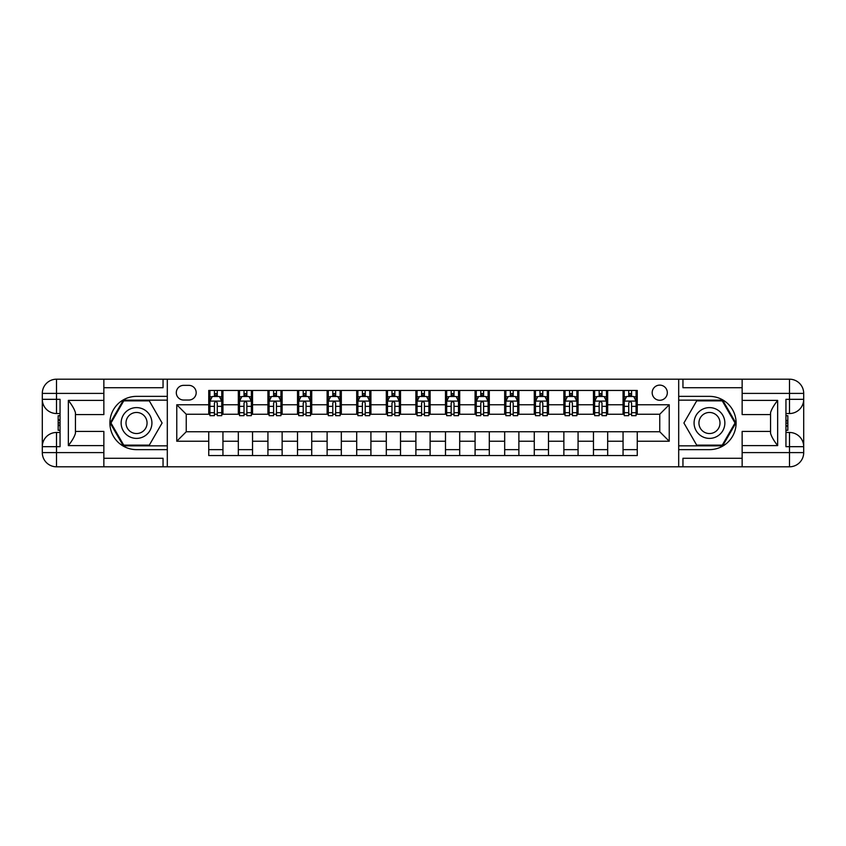 <?xml version="1.0" encoding="UTF-8"?>
<svg xmlns="http://www.w3.org/2000/svg" width="846" height="846" viewBox="0 0 846 846"><rect width="100%" height="100%" fill="white"/><g stroke="black" fill="none" stroke-linecap="round" stroke-linejoin="round"><path stroke-width="1.27" d="M659.753 385.12A7.572 7.572 0 0 0 652.181 392.692A7.572 7.572 0 0 0 659.753 400.274A7.572 7.572 0 0 0 667.325 392.692A7.572 7.572 0 0 0 659.753 385.12M103.857 458.278L163.045 458.278L163.045 466.802L742.143 466.802L742.143 452.599L789.498 452.599L789.498 446.677L785.945 446.677L785.945 399.323L789.498 399.323L789.498 393.401L742.143 393.401L742.143 400.391L777.654 400.391L777.654 445.609C773.868 440.745 771.499 436.642 770.558 433.311L770.558 412.689C771.499 409.358 773.868 405.255 777.654 400.391M183.645 400.031L188.848 400.031A7.339 7.339 0 0 0 196.187 392.692A7.339 7.339 0 0 0 188.848 385.353L183.645 385.353A7.339 7.339 0 0 0 176.306 392.692A7.339 7.339 0 0 0 183.645 400.031M678.693 396.362L678.693 449.638L709.477 449.638A26.638 26.638 0 0 0 736.105 423A26.638 26.638 0 0 0 709.477 396.362L678.693 396.362L678.693 379.198L103.857 379.198L103.857 393.401L56.502 393.401L56.502 399.323L60.055 399.323L60.055 446.677L56.502 446.677L56.502 452.599L103.857 452.599L103.857 445.609L68.346 445.609L68.346 400.391C72.132 405.255 74.501 409.358 75.442 412.689L75.442 433.311C74.501 436.642 72.132 440.745 68.346 445.609M167.307 449.638L167.307 396.362L136.523 396.362A26.638 26.638 0 0 0 109.895 423A26.638 26.638 0 0 0 136.523 449.638L167.307 449.638L167.307 466.802M208.74 441.231L176.772 441.231L176.772 404.769L208.74 404.769L208.74 414.244L186.247 414.244L186.247 431.756L208.74 431.756L208.74 455.55L637.26 455.55L637.26 431.756L659.753 431.756L659.753 414.244L637.26 414.244L637.26 404.769L669.228 404.769L669.228 441.231L637.26 441.231M637.26 404.769L637.26 390.45L208.74 390.45L208.74 404.769M623.058 390.45L623.058 414.244L624.242 414.244M628.737 414.244L631.581 414.244M636.076 414.244L637.26 414.244M623.058 414.244L606.487 414.244M593.458 390.45L593.458 414.244L594.643 414.244M599.148 414.244L601.982 414.244M593.458 414.244L576.887 414.244M563.87 390.45L563.87 414.244L565.054 414.244M569.548 414.244L572.393 414.244M563.87 414.244L547.299 414.244M534.27 390.45L534.27 414.244L535.455 414.244M539.96 414.244L542.794 414.244M534.27 414.244L517.699 414.244M504.681 390.45L504.681 414.244L505.866 414.244M510.36 414.244L513.205 414.244M504.681 414.244L488.11 414.244M475.082 390.45L475.082 414.244L476.266 414.244M480.771 414.244L483.605 414.244M475.082 414.244L458.511 414.244M445.493 390.45L445.493 414.244L446.677 414.244M451.172 414.244L454.016 414.244M445.493 414.244L428.922 414.244M415.894 390.45L415.894 414.244L417.078 414.244M421.583 414.244L424.417 414.244M415.894 414.244L399.323 414.244M386.305 390.45L386.305 414.244L387.489 414.244M391.984 414.244L394.828 414.244M386.305 414.244L369.734 414.244M356.705 390.45L356.705 414.244L357.89 414.244M362.395 414.244L365.229 414.244M356.705 414.244L340.134 414.244M327.116 390.45L327.116 414.244L328.301 414.244M332.795 414.244L335.64 414.244M327.116 414.244L310.545 414.244M297.517 390.45L297.517 414.244L298.701 414.244M303.206 414.244L306.041 414.244M297.517 414.244L280.946 414.244M267.928 390.45L267.928 414.244L269.113 414.244M273.607 414.244L276.452 414.244M267.928 414.244L251.357 414.244M238.329 390.45L238.329 414.244L239.513 414.244M244.018 414.244L246.852 414.244M238.329 414.244L221.758 414.244M208.74 414.244L209.924 414.244M214.419 414.244L217.263 414.244M208.74 431.756L222.942 431.756L222.942 455.55M637.26 431.756L222.942 431.756M222.942 390.45L222.942 414.244M208.74 396.362L209.924 396.362M214.419 396.362L217.263 396.362M221.758 396.362L222.942 396.362M208.74 449.638L222.942 449.638M238.329 431.756L238.329 455.55M252.542 390.45L252.542 414.244M238.329 396.362L239.513 396.362M244.018 396.362L246.852 396.362M251.357 396.362L252.542 396.362M252.542 431.756L252.542 455.55M238.329 449.638L252.542 449.638M267.928 431.756L267.928 455.55M282.13 431.756L282.13 455.55M267.928 449.638L282.13 449.638M282.13 390.45L282.13 414.244M267.928 396.362L269.113 396.362M273.607 396.362L276.452 396.362M280.946 396.362L282.13 396.362M297.517 431.756L297.517 455.55M311.73 431.756L311.73 455.55M297.517 449.638L311.73 449.638M311.73 390.45L311.73 414.244M297.517 396.362L298.701 396.362M303.206 396.362L306.041 396.362M310.545 396.362L311.73 396.362M327.116 431.756L327.116 455.55M341.319 431.756L341.319 455.55M327.116 449.638L341.319 449.638M341.319 390.45L341.319 414.244M327.116 396.362L328.301 396.362M332.795 396.362L335.64 396.362M340.134 396.362L341.319 396.362M356.705 431.756L356.705 455.55M370.918 431.756L370.918 455.55M356.705 449.638L370.918 449.638M370.918 390.45L370.918 414.244M356.705 396.362L357.89 396.362M362.395 396.362L365.229 396.362M369.734 396.362L370.918 396.362M386.305 431.756L386.305 455.55M400.507 431.756L400.507 455.55M386.305 449.638L400.507 449.638M400.507 390.45L400.507 414.244M386.305 396.362L387.489 396.362M391.984 396.362L394.828 396.362M399.323 396.362L400.507 396.362M415.894 431.756L415.894 455.55M430.106 431.756L430.106 455.55M415.894 449.638L430.106 449.638M430.106 390.45L430.106 414.244M415.894 396.362L417.078 396.362M421.583 396.362L424.417 396.362M428.922 396.362L430.106 396.362M445.493 431.756L445.493 455.55M459.695 431.756L459.695 455.55M445.493 449.638L459.695 449.638M459.695 390.45L459.695 414.244M445.493 396.362L446.677 396.362M451.172 396.362L454.016 396.362M458.511 396.362L459.695 396.362M475.082 431.756L475.082 455.55M489.295 431.756L489.295 455.55M475.082 449.638L489.295 449.638M489.295 390.45L489.295 414.244M475.082 396.362L476.266 396.362M480.771 396.362L483.605 396.362M488.11 396.362L489.295 396.362M504.681 431.756L504.681 455.55M518.884 431.756L518.884 455.55M504.681 449.638L518.884 449.638M518.884 390.45L518.884 414.244M504.681 396.362L505.866 396.362M510.36 396.362L513.205 396.362M517.699 396.362L518.884 396.362M534.27 431.756L534.27 455.55M548.483 431.756L548.483 455.55M534.27 449.638L548.483 449.638M548.483 390.45L548.483 414.244M534.27 396.362L535.455 396.362M539.96 396.362L542.794 396.362M547.299 396.362L548.483 396.362M563.87 431.756L563.87 455.55M578.072 431.756L578.072 455.55M563.87 449.638L578.072 449.638M578.072 390.45L578.072 414.244M563.87 396.362L565.054 396.362M569.548 396.362L572.393 396.362M576.887 396.362L578.072 396.362M593.458 431.756L593.458 455.55M607.671 431.756L607.671 455.55M593.458 449.638L607.671 449.638M607.671 390.45L607.671 414.244M593.458 396.362L594.643 396.362M599.148 396.362L601.982 396.362M606.487 396.362L607.671 396.362M623.058 431.756L623.058 455.55M623.058 449.638L637.26 449.638M623.058 396.362L624.242 396.362M628.737 396.362L631.581 396.362M636.076 396.362L637.26 396.362M186.247 414.244L176.772 404.769M186.247 431.756L176.772 441.231M669.228 404.769L659.753 414.244M669.228 441.231L659.753 431.756M217.263 393.527L214.419 393.527M221.758 412.689L217.263 412.689L217.263 415.661L221.758 415.661L221.758 401.216L219.389 396.488L212.293 396.488L209.924 401.216L209.924 415.661L214.419 415.661L214.419 412.689L209.924 412.689M209.924 401.216L209.924 390.45M221.758 401.216L221.758 390.45M214.419 396.488L214.419 390.45M217.263 390.45L217.263 396.488M217.263 412.689L217.263 402.992C216.312 401.173 215.37 401.173 214.419 402.992L214.419 412.689M246.852 393.527L244.018 393.527M251.357 412.689L246.852 412.689L246.852 415.661L251.357 415.661L251.357 401.216L248.988 396.488L241.882 396.488L239.513 401.216L239.513 415.661L244.018 415.661L244.018 412.689L239.513 412.689M239.513 401.216L239.513 390.45M251.357 401.216L251.357 390.45M244.018 396.488L244.018 390.45M246.852 390.45L246.852 396.488M246.852 412.689L246.852 402.992C245.911 401.173 244.959 401.173 244.018 402.992L244.018 412.689M276.452 393.527L273.607 393.527M280.946 412.689L276.452 412.689L276.452 415.661L280.946 415.661L280.946 401.216L278.577 396.488L271.481 396.488L269.113 401.216L269.113 415.661L273.607 415.661L273.607 412.689L269.113 412.689M269.113 401.216L269.113 390.45M280.946 401.216L280.946 390.45M273.607 396.488L273.607 390.45M276.452 390.45L276.452 396.488M276.452 412.689L276.452 402.992C275.5 401.173 274.559 401.173 273.607 402.992L273.607 412.689M306.041 393.527L303.206 393.527M310.545 412.689L306.041 412.689L306.041 415.661L310.545 415.661L310.545 401.216L308.177 396.488L301.07 396.488L298.701 401.216L298.701 415.661L303.206 415.661L303.206 412.689L298.701 412.689M298.701 401.216L298.701 390.45M310.545 401.216L310.545 390.45M303.206 396.488L303.206 390.45M306.041 390.45L306.041 396.488M306.041 412.689L306.041 402.992C305.099 401.173 304.148 401.173 303.206 402.992L303.206 412.689M335.64 393.527L332.795 393.527M340.134 412.689L335.64 412.689L335.64 415.661L340.134 415.661L340.134 401.216L337.766 396.488L330.67 396.488L328.301 401.216L328.301 415.661L332.795 415.661L332.795 412.689L328.301 412.689M328.301 401.216L328.301 390.45M340.134 401.216L340.134 390.45M332.795 396.488L332.795 390.45M335.64 390.45L335.64 396.488M335.64 412.689L335.64 402.992C334.688 401.173 333.747 401.173 332.795 402.992L332.795 412.689M128.835 409.675A15.387 15.387 0 0 0 123.199 430.699A15.387 15.387 0 0 0 144.222 436.325A15.387 15.387 0 0 0 149.858 415.301A15.387 15.387 0 0 0 128.835 409.675M131.257 413.874A10.533 10.533 0 0 0 127.408 428.266A10.533 10.533 0 0 0 141.8 432.126A10.533 10.533 0 0 0 145.649 417.734A10.533 10.533 0 0 0 131.257 413.874M162.094 423L149.308 445.133L123.749 445.133L110.963 423L123.749 400.867L149.308 400.867L162.094 423M701.778 436.325A15.387 15.387 0 0 0 722.801 430.699A15.387 15.387 0 0 0 717.165 409.675A15.387 15.387 0 0 0 696.142 415.301A15.387 15.387 0 0 0 701.778 436.325M704.2 432.126A10.533 10.533 0 0 0 718.592 428.266A10.533 10.533 0 0 0 714.743 413.874A10.533 10.533 0 0 0 700.351 417.734A10.533 10.533 0 0 0 704.2 432.126M696.692 400.867L722.251 400.867L735.037 423L722.251 445.133L696.692 445.133L683.906 423L696.692 400.867M167.307 396.362L167.307 379.198M68.346 400.391L103.857 400.391L103.857 393.401M103.857 400.391L103.857 414.593L75.442 414.593M103.857 452.599L103.857 466.802L56.502 466.802A14.202 14.202 0 0 1 42.3 452.599L42.3 393.401A14.202 14.202 0 0 1 56.502 379.198L103.857 379.198M75.442 431.407L103.857 431.407L103.857 445.609M163.045 466.802L103.857 466.802M42.3 446.677A14.202 14.202 0 0 1 56.502 432.475A14.202 14.202 0 0 0 42.3 446.677L56.502 446.677L56.502 432.475L60.055 432.475M60.055 413.525L56.502 413.525L56.502 399.323L42.3 399.323A14.202 14.202 0 0 0 56.502 413.525A14.202 14.202 0 0 1 42.3 399.323M163.045 379.198L163.045 387.722L103.857 387.722M167.307 400.158L123.336 400.158L110.149 423L123.336 445.842L167.307 445.842M60.055 415.714L58.163 415.714L58.163 425.094L60.055 425.094M58.163 422.884L60.055 422.884M58.163 420.272L60.055 420.272M58.163 419.849L60.055 419.849M58.163 425.094L58.163 430.286L60.055 430.286M58.163 425.559L60.055 425.559M678.693 449.638L678.693 466.802M678.693 379.198L789.498 379.198L789.498 393.401L803.7 393.401L803.7 452.599A14.202 14.202 0 0 1 789.498 466.802L742.143 466.802M777.654 445.609L742.143 445.609L742.143 452.599M742.143 445.609L742.143 431.407L770.558 431.407M770.558 414.593L742.143 414.593L742.143 400.391M742.143 393.401L742.143 379.198M803.7 399.323A14.202 14.202 0 0 1 789.498 413.525A14.202 14.202 0 0 0 803.7 399.323L789.498 399.323L789.498 413.525L785.945 413.525M785.945 432.475L789.498 432.475L789.498 446.677L803.7 446.677A14.202 14.202 0 0 0 789.498 432.475A14.202 14.202 0 0 1 803.7 446.677M682.955 379.198L682.955 387.722L742.143 387.722M682.955 466.802L682.955 458.278L742.143 458.278M803.7 393.401A14.202 14.202 0 0 0 789.498 379.198A14.202 14.202 0 0 1 803.7 393.401M678.693 445.842L722.664 445.842L735.851 423L722.664 400.158L678.693 400.158M785.945 430.286L787.838 430.286L787.838 420.906L785.945 420.906M787.838 423.116L785.945 423.116M787.838 425.728L785.945 425.728M787.838 426.151L785.945 426.151M787.838 420.906L787.838 415.714L785.945 415.714M787.838 420.441L785.945 420.441M365.229 393.527L362.395 393.527M369.734 412.689L365.229 412.689L365.229 415.661L369.734 415.661L369.734 401.216L367.365 396.488L360.259 396.488L357.89 401.216L357.89 415.661L362.395 415.661L362.395 412.689L357.89 412.689M357.89 401.216L357.89 390.45M369.734 401.216L369.734 390.45M362.395 396.488L362.395 390.45M365.229 390.45L365.229 396.488M365.229 412.689L365.229 402.992C364.288 401.173 363.336 401.173 362.395 402.992L362.395 412.689M394.828 393.527L391.984 393.527M399.323 412.689L394.828 412.689L394.828 415.661L399.323 415.661L399.323 401.216L396.954 396.488L389.858 396.488L387.489 401.216L387.489 415.661L391.984 415.661L391.984 412.689L387.489 412.689M387.489 401.216L387.489 390.45M399.323 401.216L399.323 390.45M391.984 396.488L391.984 390.45M394.828 390.45L394.828 396.488M394.828 412.689L394.828 402.992C393.876 401.173 392.935 401.173 391.984 402.992L391.984 412.689M424.417 393.527L421.583 393.527M428.922 412.689L424.417 412.689L424.417 415.661L428.922 415.661L428.922 401.216L426.553 396.488L419.447 396.488L417.078 401.216L417.078 415.661L421.583 415.661L421.583 412.689L417.078 412.689M417.078 401.216L417.078 390.45M428.922 401.216L428.922 390.45M421.583 396.488L421.583 390.45M424.417 390.45L424.417 396.488M424.417 412.689L424.417 402.992C423.476 401.173 422.524 401.173 421.583 402.992L421.583 412.689M454.016 393.527L451.172 393.527M458.511 412.689L454.016 412.689L454.016 415.661L458.511 415.661L458.511 401.216L456.142 396.488L449.046 396.488L446.677 401.216L446.677 415.661L451.172 415.661L451.172 412.689L446.677 412.689M446.677 401.216L446.677 390.45M458.511 401.216L458.511 390.45M451.172 396.488L451.172 390.45M454.016 390.45L454.016 396.488M454.016 412.689L454.016 402.992C453.065 401.173 452.124 401.173 451.172 402.992L451.172 412.689M483.605 393.527L480.771 393.527M488.11 412.689L483.605 412.689L483.605 415.661L488.11 415.661L488.11 401.216L485.741 396.488L478.635 396.488L476.266 401.216L476.266 415.661L480.771 415.661L480.771 412.689L476.266 412.689M476.266 401.216L476.266 390.45M488.11 401.216L488.11 390.45M480.771 396.488L480.771 390.45M483.605 390.45L483.605 396.488M483.605 412.689L483.605 402.992C482.664 401.173 481.712 401.173 480.771 402.992L480.771 412.689M513.205 393.527L510.36 393.527M517.699 412.689L513.205 412.689L513.205 415.661L517.699 415.661L517.699 401.216L515.33 396.488L508.235 396.488L505.866 401.216L505.866 415.661L510.36 415.661L510.36 412.689L505.866 412.689M505.866 401.216L505.866 390.45M517.699 401.216L517.699 390.45M510.36 396.488L510.36 390.45M513.205 390.45L513.205 396.488M513.205 412.689L513.205 402.992C512.253 401.173 511.312 401.173 510.36 402.992L510.36 412.689M542.794 393.527L539.96 393.527M547.299 412.689L542.794 412.689L542.794 415.661L547.299 415.661L547.299 401.216L544.93 396.488L537.823 396.488L535.455 401.216L535.455 415.661L539.96 415.661L539.96 412.689L535.455 412.689M535.455 401.216L535.455 390.45M547.299 401.216L547.299 390.45M539.96 396.488L539.96 390.45M542.794 390.45L542.794 396.488M542.794 412.689L542.794 402.992C541.852 401.173 540.901 401.173 539.96 402.992L539.96 412.689M572.393 393.527L569.548 393.527M576.887 412.689L572.393 412.689L572.393 415.661L576.887 415.661L576.887 401.216L574.519 396.488L567.423 396.488L565.054 401.216L565.054 415.661L569.548 415.661L569.548 412.689L565.054 412.689M565.054 401.216L565.054 390.45M576.887 401.216L576.887 390.45M569.548 396.488L569.548 390.45M572.393 390.45L572.393 396.488M572.393 412.689L572.393 402.992C571.441 401.173 570.5 401.173 569.548 402.992L569.548 412.689M601.982 393.527L599.148 393.527M606.487 412.689L601.982 412.689L601.982 415.661L606.487 415.661L606.487 401.216L604.118 396.488L597.012 396.488L594.643 401.216L594.643 415.661L599.148 415.661L599.148 412.689L594.643 412.689M594.643 401.216L594.643 390.45M606.487 401.216L606.487 390.45M599.148 396.488L599.148 390.45M601.982 390.45L601.982 396.488M601.982 412.689L601.982 402.992C601.041 401.173 600.089 401.173 599.148 402.992L599.148 412.689M631.581 393.527L628.737 393.527M636.076 412.689L631.581 412.689L631.581 415.661L636.076 415.661L636.076 401.216L633.707 396.488L626.611 396.488L624.242 401.216L624.242 415.661L628.737 415.661L628.737 412.689L624.242 412.689M624.242 401.216L624.242 390.45M636.076 401.216L636.076 390.45M628.737 396.488L628.737 390.45M631.581 390.45L631.581 396.488M631.581 412.689L631.581 402.992C630.63 401.173 629.688 401.173 628.737 402.992L628.737 412.689M238.329 441.231L222.942 441.231M238.329 404.769L222.942 404.769M267.928 404.769L252.542 404.769M267.928 441.231L252.542 441.231M297.517 404.769L282.13 404.769M297.517 441.231L282.13 441.231M327.116 404.769L311.73 404.769M327.116 441.231L311.73 441.231M356.705 404.769L341.319 404.769M356.705 441.231L341.319 441.231M386.305 404.769L370.918 404.769M386.305 441.231L370.918 441.231M415.894 404.769L400.507 404.769M415.894 441.231L400.507 441.231M445.493 404.769L430.106 404.769M445.493 441.231L430.106 441.231M475.082 404.769L459.695 404.769M475.082 441.231L459.695 441.231M504.681 404.769L489.295 404.769M504.681 441.231L489.295 441.231M534.27 404.769L518.884 404.769M534.27 441.231L518.884 441.231M563.87 404.769L548.483 404.769M563.87 441.231L548.483 441.231M593.458 404.769L578.072 404.769M593.458 441.231L578.072 441.231M623.058 404.769L607.671 404.769M623.058 441.231L607.671 441.231M221.705 401.099L209.977 401.099M209.924 396.763L212.145 396.763M219.537 396.763L221.758 396.763M214.419 406.344L209.924 406.344M221.758 406.344L217.263 406.344M217.263 395.029L214.419 395.029M251.294 401.099L239.577 401.099M239.513 396.763L241.745 396.763M249.126 396.763L251.357 396.763M244.018 406.344L239.513 406.344M251.357 406.344L246.852 406.344M246.852 395.029L244.018 395.029M280.893 401.099L269.165 401.099M269.113 396.763L271.333 396.763M278.725 396.763L280.946 396.763M273.607 406.344L269.113 406.344M280.946 406.344L276.452 406.344M276.452 395.029L273.607 395.029M310.482 401.099L298.765 401.099M298.701 396.763L300.933 396.763M308.314 396.763L310.545 396.763M303.206 406.344L298.701 406.344M310.545 406.344L306.041 406.344M306.041 395.029L303.206 395.029M340.081 401.099L328.354 401.099M328.301 396.763L330.522 396.763M337.914 396.763L340.134 396.763M332.795 406.344L328.301 406.344M340.134 406.344L335.64 406.344M335.64 395.029L332.795 395.029M56.502 379.198A14.202 14.202 0 0 0 42.3 393.401L56.502 393.401L56.502 379.198M56.502 466.802L56.502 452.599L42.3 452.599A14.202 14.202 0 0 0 56.502 466.802M789.498 466.802A14.202 14.202 0 0 0 803.7 452.599L789.498 452.599L789.498 466.802M369.67 401.099L357.953 401.099M357.89 396.763L360.121 396.763M367.502 396.763L369.734 396.763M362.395 406.344L357.89 406.344M369.734 406.344L365.229 406.344M365.229 395.029L362.395 395.029M399.27 401.099L387.542 401.099M387.489 396.763L389.71 396.763M397.102 396.763L399.323 396.763M391.984 406.344L387.489 406.344M399.323 406.344L394.828 406.344M394.828 395.029L391.984 395.029M428.859 401.099L417.141 401.099M417.078 396.763L419.309 396.763M426.691 396.763L428.922 396.763M421.583 406.344L417.078 406.344M428.922 406.344L424.417 406.344M424.417 395.029L421.583 395.029M458.458 401.099L446.73 401.099M446.677 396.763L448.898 396.763M456.29 396.763L458.511 396.763M451.172 406.344L446.677 406.344M458.511 406.344L454.016 406.344M454.016 395.029L451.172 395.029M488.047 401.099L476.33 401.099M476.266 396.763L478.498 396.763M485.879 396.763L488.11 396.763M480.771 406.344L476.266 406.344M488.11 406.344L483.605 406.344M483.605 395.029L480.771 395.029M517.646 401.099L505.919 401.099M505.866 396.763L508.086 396.763M515.478 396.763L517.699 396.763M510.36 406.344L505.866 406.344M517.699 406.344L513.205 406.344M513.205 395.029L510.36 395.029M547.235 401.099L535.518 401.099M535.455 396.763L537.686 396.763M545.067 396.763L547.299 396.763M539.96 406.344L535.455 406.344M547.299 406.344L542.794 406.344M542.794 395.029L539.96 395.029M576.835 401.099L565.107 401.099M565.054 396.763L567.275 396.763M574.667 396.763L576.887 396.763M569.548 406.344L565.054 406.344M576.887 406.344L572.393 406.344M572.393 395.029L569.548 395.029M606.423 401.099L594.706 401.099M594.643 396.763L596.874 396.763M604.255 396.763L606.487 396.763M599.148 406.344L594.643 406.344M606.487 406.344L601.982 406.344M601.982 395.029L599.148 395.029M636.023 401.099L624.295 401.099M624.242 396.763L626.463 396.763M633.855 396.763L636.076 396.763M628.737 406.344L624.242 406.344M636.076 406.344L631.581 406.344M631.581 395.029L628.737 395.029"/></g></svg>
